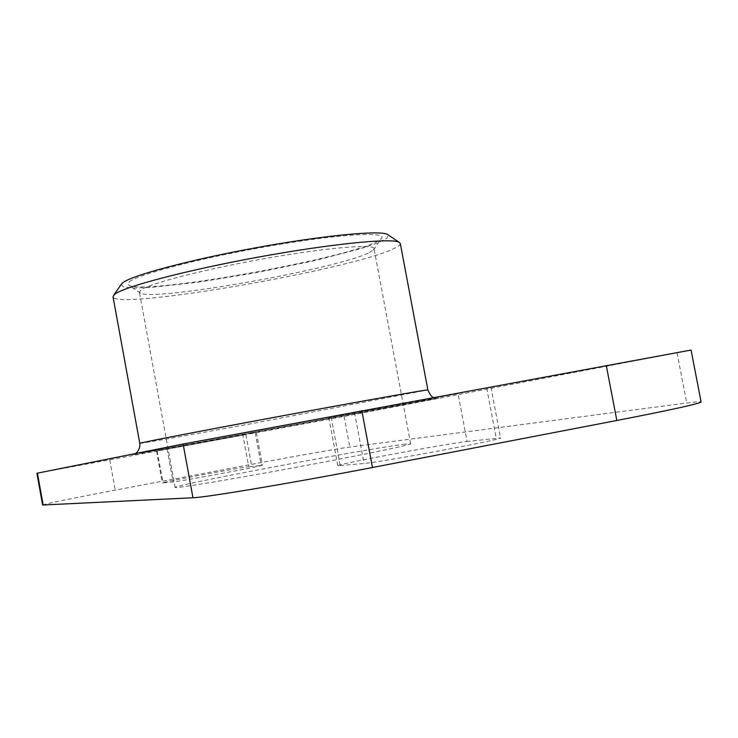 <?xml version="1.0" encoding="UTF-8"?>
<svg xmlns="http://www.w3.org/2000/svg" width="738" height="738" viewBox="0 0 738 738"><rect width="100%" height="100%" fill="white"/><g stroke="black" fill="none" stroke-linecap="round" stroke-linejoin="round"><path stroke-width="0.55" stroke-dasharray="3.69 2.77" d="M400.3 243.457C400.485 244.776 398.363 246.483 393.917 248.568C352.155 269.564 113.431 310.882 113.015 296.694M691.072 350.052L344.102 416.444L36.9 473.27M242.894 435.106L156.53 451.093L242.894 435.106L248.724 466.711C239.656 467.615 160.441 482.486 162.351 482.938L173.126 481.951C180.081 481.517 265.44 465.503 262.405 465.217L248.724 466.711M458.03 393.649L328.825 417.56L458.03 393.649L467.062 441.49C445.687 443.759 335.061 464.534 337.801 465.789L364.037 463.455C381.435 462.173 505.595 438.935 500.548 437.929L467.062 441.49M121.143 284.545L123.753 287.073L133.781 288.051L150.34 287.488L198.31 282.202L257.119 272.562L315.477 260.486L362.155 248.236L377.81 242.82L386.823 238.319L388.354 235.016M129.408 281.741C138.541 274.075 204.813 257.036 272.968 245.477C341.205 233.826 389.046 231.308 381.242 238.605C368.935 254.416 146.216 295.698 129.067 285.338L127.812 283.807L129.408 281.741M369.268 252.608L373.428 249.979L374.028 248.641C373.898 243.706 326.38 247.673 266.031 258.374C205.727 269.019 149.565 283.429 140.976 289.988L139.399 292.128L140.441 293.161C154.058 301.51 338.539 268.66 369.268 252.608M405.19 444.11C370.255 448.141 172.138 485.392 175.137 487.431C174.297 488.768 228.356 479.875 293.309 467.837C358.262 455.798 411.915 444.728 410.651 443.778L405.19 444.11M42.629 505.013C46.725 503.51 70.931 498.556 115.248 490.133L251.39 464.405C292.442 456.637 338.391 448.519 349.812 447.053L686.737 403.013C696.045 401.795 700.832 401.444 701.1 401.942M139.777 443.335C139.5 443.898 190.533 434.876 252.009 423.575L427.865 389.941M251.676 433.04L132.056 454.922L185.561 444.746L438.787 398.077L251.676 433.04M331.15 417.081L340.218 465.77M354.526 412.533L364.037 463.455M486.748 388.114L496.222 438.123M157.176 450.955L163.024 482.929M167.102 449.027L173.126 481.951M255.228 432.726L261.234 465.263M677.05 352.819L686.737 403.013M344.102 416.444L349.812 447.053M245.92 434.737L251.39 464.405M109.759 459.922L115.248 490.133M433.621 397.339L435.512 398.225L415.208 402.228L143.467 452.615L135.829 453.483M373.428 249.979L381.242 238.605M140.441 293.161L129.067 285.338M410.651 443.778L374.028 248.641M175.137 487.431L139.399 292.128M490.955 387.266L500.548 437.929M328.825 417.56L337.801 465.789M256.363 432.505L262.405 465.217M156.53 451.093L162.351 482.938"/><path stroke-width="1.11" d="M114.63 294.296C123.763 286.805 186.354 270.265 257.857 257.193C329.36 244.066 390.771 237.876 398.963 242.165L400.3 243.457L427.865 389.941C429.193 389.147 363.585 400.78 283.632 415.605C203.66 430.42 138.255 443.077 139.777 443.335L113.015 296.694L114.63 294.296M37.417 473.159L183.116 444.027L691.072 350.052L701.1 401.942C699.44 403.704 671.349 409.885 616.83 420.476L372.459 467.505C293.327 482.79 204.832 497.596 192.969 497.763L42.629 505.013L36.9 473.27L37.417 473.159L43.173 505.06M388.354 235.016L387.349 234.333C379.295 230.09 322.072 235.625 255.846 247.774C189.629 259.877 131.447 275.477 122.637 282.839L121.143 284.545M183.116 444.027L192.969 497.763M361.823 410.596L372.459 467.505M606.276 365.467L616.83 420.476M427.865 389.941C430.208 395.088 432.127 397.551 433.621 397.339M135.829 453.483C138.901 450.586 140.22 447.21 139.777 443.335M121.835 283.549L113.8 295.025M387.349 234.333L398.963 242.165"/></g></svg>
